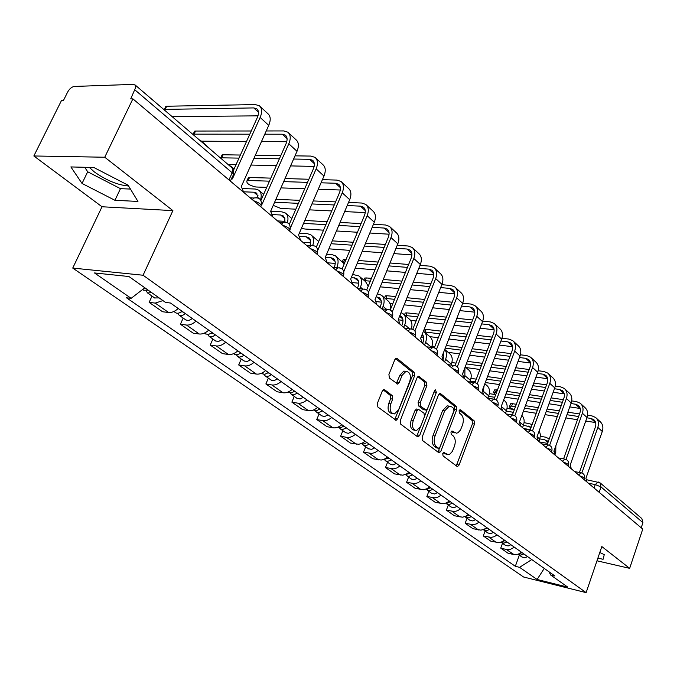 <?xml version="1.0" encoding="UTF-8"?>
<svg xmlns="http://www.w3.org/2000/svg" width="677" height="677" viewBox="0 0 677 677"><rect width="100%" height="100%" fill="white"/><g stroke="black" fill="none" stroke-linecap="round" stroke-linejoin="round"><path stroke-width="1.02" d="M442.75 453.582L443.063 455.909L456.95 466.326L457.567 466.521L459.099 464.989L474.518 424.047L474.112 420.772L460.597 409.839L459.082 410.702L459.378 413.029L461.155 414.459C463.474 416.905 463.923 420.434 462.493 425.046L460.445 430.073L458.058 432.679L456.51 433.221L451.982 431.004L450.95 432.044L451.254 434.372L453.048 435.768C455.409 438.171 455.866 441.7 454.419 446.355L452.329 451.466L449.833 454.14L448.225 454.665L443.833 452.515L442.75 453.582M128.579 185.989C117.857 185.126 106.467 180.463 94.408 171.975L89.339 167.405M384.731 389.808L383.783 389.571L382.277 391.103L377.351 403.441L377.876 407.021L396.13 420.307L397.695 418.758L414.612 375.743L414.129 372.232L397.196 358.531L396.18 358.285L394.776 359.749L388.911 374.466L389.419 378.045L397.754 384.087L399.227 382.598L402.096 375.346L405.912 371.394C409.974 371.885 411.252 375.236 409.754 381.456L398.592 409.813L394.437 413.935C390.502 413.292 389.283 409.94 390.798 403.881L392.694 399.1L392.186 395.554L384.731 389.808L383.588 389.63M143.084 275.234L172.897 210.615L104.74 157.233L132.887 98.859L642.752 529.092L629.661 568.35L601.828 546.551L586.13 592.629L143.084 275.234L72.735 268.075L523.592 577.007L586.13 592.629M422.143 437.173L422.617 440.575L438.637 452.591L439.305 452.795L440.854 451.254L456.713 409.687L456.29 406.352L440.702 393.735L439.872 393.506L438.459 394.97L422.143 437.173M417.413 436.673L400.716 424.149L400.225 420.662L417.074 377.732L418.488 376.268L426.417 382.175L426.882 385.636L420.18 402.815L420.654 406.268L426.095 410.118L427.576 408.62L434.473 390.832L435.463 389.808L436.369 392.364L419.723 435.345L418.166 436.885L417.413 436.673M104.74 157.233L33.85 155.972L61.429 100.619L63.41 100.568L67.649 92.055C69.536 88.729 71.77 86.859 74.352 86.444L133.411 84.38L135.307 85.175L135.806 87.206L130.695 98.918L132.887 98.859M33.85 155.972L102.015 206.764L72.735 268.075M600.279 483.006L641.855 518.582L642.93 522.652L601.007 486.941L595.269 484.563L588.44 483.26M641.212 527.789L642.93 522.652M596.97 560.801L629.661 568.35M514.41 547.228L510.424 549.335L506.311 549.462L514.055 554.607L518.184 554.209L521.552 552.297M513.496 554.497L507.962 553.177L500.752 548.142L502.503 543.301M506.311 549.462L500.752 548.142M485.096 531.013L483.293 535.939L490.757 541.151L498.67 542.641L501.674 541.905L504.492 540.187M497.087 534.923L494.252 536.666L491.231 537.411L483.293 535.939M467.028 518.277L465.175 523.279L472.927 528.686L480.898 530.15L483.945 529.38L486.797 527.62M479.113 522.162L476.244 523.947L473.181 524.717L465.175 523.279M448.292 505.059L446.38 510.136L454.419 515.756L462.459 517.186L465.539 516.39L468.442 514.579M460.462 508.918L457.542 510.746L454.453 511.55L446.38 510.136M428.829 491.333L426.857 496.495L435.209 502.326L443.317 503.722L446.431 502.893L449.376 501.048M441.082 495.158L438.121 497.028L434.998 497.866L426.857 496.495M408.603 477.065L406.572 482.312L415.255 488.379L423.421 489.733L426.578 488.87L429.556 486.975M420.942 480.856L417.937 482.769L414.773 483.649L406.572 482.312M387.566 462.23L385.475 467.562L394.505 473.875L402.739 475.186L405.921 474.289L408.95 472.343M399.98 465.971L396.934 467.942L393.735 468.856L385.475 467.562M365.665 446.786L363.507 452.211L372.909 458.778L381.202 460.047L384.426 459.108L387.498 457.11M378.155 450.476L375.066 452.498L371.825 453.446L363.507 452.211M342.858 430.699L340.624 436.216L350.424 443.063L358.776 444.273L362.034 443.3L365.157 441.243M355.417 434.329C352.446 436.8 349.484 437.807 346.522 437.342L340.624 436.216M319.079 413.926L316.768 419.545L326.991 426.679L332.906 427.779C335.877 428.236 338.864 427.212 341.86 424.707M331.705 417.489C328.683 420.028 325.679 421.069 322.701 420.62L316.768 419.545M294.258 396.417L291.872 402.138L302.543 409.593L308.492 410.651C311.479 411.083 314.5 410.017 317.555 407.444M306.952 399.912C303.871 402.519 300.842 403.602 297.846 403.179L291.872 402.138M268.346 378.138L265.875 383.961L277.011 391.755L282.994 392.762C286.007 393.176 289.062 392.059 292.168 389.419M281.082 381.549C277.951 384.214 274.879 385.348 271.866 384.951L265.875 383.961M241.249 359.03L238.685 364.962L250.338 373.103L256.346 374.068C259.376 374.449 262.464 373.281 265.621 370.573M254.027 362.339C250.845 365.081 247.74 366.265 244.71 365.893L238.685 364.962M212.883 339.025L210.225 345.067L222.428 353.597L228.462 354.494C231.5 354.85 234.631 353.631 237.847 350.847M225.703 342.223C222.462 345.042 219.314 346.285 216.276 345.947L210.225 345.067M183.171 318.072L180.412 324.232L193.199 333.169L199.258 334.006C202.305 334.32 205.47 333.05 208.744 330.181M196.008 321.143C192.708 324.046 189.535 325.341 186.48 325.036L180.412 324.232M152.012 296.086L149.143 302.374L162.556 311.75L168.632 312.512C171.687 312.799 174.886 311.462 178.22 308.517M162.937 300.588L155.219 303.101L149.143 302.374M549.182 571.913L550.519 574.917L567.758 587.12L537.098 579.478L519.572 567.334L531.784 559.557M144.836 287.776L131.143 298.329L126.464 297.77L515.332 566.302L519.572 567.334M131.143 298.329L94.492 272.949L128.935 276.521L165.543 302.433L170.494 303.025L554.937 576L550.519 574.917M597.893 558.11L603.072 559.304L604.256 554.658L599.797 552.5M172.897 210.615L102.015 206.764M70.873 166.931L82.035 183.459L114.938 200.299L137.956 201.424L128.097 185.202L93.891 167.524L70.873 166.931M519.31 555.148L515.332 566.302M537.098 579.478L544.257 568.418M84.743 167.287L87.688 171.789L120.464 188.663L130.449 189.069M87.688 171.789L82.035 183.459M120.464 188.663L114.938 200.299M443.13 452.921L446.693 454.377M454.893 432.933L451.288 431.444M456.264 465.81L472.495 423.709L472.089 420.442L459.37 410.16M437.985 452.101L454.682 409.365L454.25 406.022L439.195 393.862M438.408 448.216L439.974 447.285L453.928 410.744L453.624 408.4L451.728 406.877L449.257 406.166L444.671 410.871L435.032 435.996C433.551 440.744 434.033 444.324 436.47 446.744L438.408 448.216L436.377 447.836L438.535 448.292M449.147 406.183L447.209 405.836L442.631 410.541L444.671 410.871M436.377 447.836L434.431 446.371C431.985 443.951 431.511 440.372 432.984 435.633L442.631 410.541M417.836 376.598L424.352 381.87L426.417 382.175M425.478 410.017L423.235 409.551L418.598 405.929L418.124 402.485L424.817 385.323L424.352 381.87M416.812 436.216L434.49 390.773M413.182 420.781C411.718 426.603 412.826 429.87 416.516 430.572L420.654 426.476L424.471 416.617L424.005 413.19L418.547 409.357L417.049 410.863L413.182 420.781L411.125 420.425C409.661 426.239 410.77 429.506 414.459 430.208L414.933 430.293M417.117 409.12L416.482 409.01L414.984 410.524L417.049 410.863M411.125 420.425L414.984 410.524M392.618 413.622L392.372 413.579C388.429 412.936 387.21 409.593 388.725 403.534L390.612 398.761L390.104 395.224L383.157 389.867M405.861 371.394L403.839 371.098L400.022 375.041L402.096 375.346M396.324 383.461L400.022 375.041M394.733 419.664L412.547 375.439L412.065 371.935L395.563 358.607M522.043 552.644L519.09 553.845M555.148 454.284L555.749 452.617L555.859 445.745M523.854 553.93L520.689 555.14L518.049 554.251M527.662 556.629L524.912 557.806L521.933 557.002M539.967 438.924L544.68 439.737L548.184 441.886M539.527 441.979L547.651 443.384M549.259 438.899L545.603 437.181L540.525 436.327M510.323 404.381L510.551 403.771L512.506 403.704L511.6 406.158L509.637 406.234C508.969 407.021 510.272 408.079 513.538 409.416M587.069 482.1L585.918 478.351L602.276 431.477C603.545 427.339 602.801 424.039 600.059 421.585L596.361 418.166M586.874 417.811L590.979 418.445L593.729 419.63C595.785 421.458 596.327 423.912 595.379 427.009L579.436 472.478M581.873 472.978L597.825 427.399C599.103 423.235 598.366 419.935 595.616 417.472L591.884 415.864L587.551 415.204M579.52 413.969L567.859 412.183M559.337 410.88L547.101 409.001M538.291 407.656L525.445 405.684M516.339 404.287L512.506 403.704M511.6 406.158L515.425 406.75M524.531 408.163L537.377 410.152M546.187 411.514L558.423 413.402M566.954 414.722L578.615 416.533M523.397 411.269L536.243 413.275M545.053 414.654L557.289 416.575M565.811 417.904L577.481 419.732M585.74 421.026L595.625 422.575M505.101 540.618L501.767 541.871M539.019 441.556L540.576 435.252L539.247 430.674M506.98 541.947L503.781 543.191L500.963 542.175M510.923 544.748L508.139 545.958L505.144 545.163M522.551 427.661L523.439 425.249L531.039 427.085M523.566 428.516L530.286 429.633M532.181 424.42L524.091 422.6M487.542 528.145L483.843 529.431M489.488 529.532L486.247 530.81L483.26 529.651M493.584 532.435L490.351 533.704L487.736 532.884M506.32 411.041L513.369 412.327M514.359 409.653L507.039 408.383M519.487 421.898L523.439 425.249C524.76 421.221 524.235 417.954 521.857 415.45M494.235 390.578L494.481 389.935L496.402 389.85L495.471 392.347L493.55 392.423L494.87 394.488M571.388 468.873L570.195 465.04L587.001 417.464C588.305 413.258 587.577 409.923 584.818 407.461L580.968 403.89M570.956 403.534L575.526 404.211L578.302 405.396C580.358 407.224 580.9 409.712 579.918 412.852L563.577 458.888M566.023 459.421L582.389 413.232C583.709 409.01 582.982 405.667 580.223 403.204L576.457 401.596L571.701 400.902M563.357 399.675L551.129 397.881M542.319 396.587L529.473 394.699M520.368 393.371L506.87 391.382M497.443 390.003L496.402 389.85M495.471 392.347L496.512 392.499M505.931 393.896L519.437 395.901M528.542 397.247L541.388 399.151M550.198 400.454L562.426 402.273M504.729 397.137L518.227 399.159M527.332 400.53L540.178 402.46M548.988 403.78L561.225 405.616M569.755 406.902L580.223 408.476M555.14 455.156L553.896 451.229L571.168 402.933C572.514 398.668 571.803 395.3 569.027 392.829L565.007 389.106M554.438 388.75L559.515 389.47L562.308 390.646C564.381 392.482 564.906 394.996 563.899 398.186L547.143 444.789M549.58 445.373L566.395 398.55C567.749 394.268 567.038 390.883 564.263 388.412L560.471 386.812L555.258 386.085M546.593 384.875L533.747 383.072M524.641 381.803L511.135 379.915M501.716 378.595L487.516 376.607M486.551 379.145L500.76 381.159M510.179 382.488L523.676 384.401M532.782 385.687L545.628 387.506M485.274 382.53L499.482 384.57M508.901 385.924L522.399 387.862M531.504 389.165L544.35 391.01M553.16 392.271L564.263 393.862M469.33 515.214L465.268 516.5M505.491 413.266L506.404 410.812C507.868 406.302 507.141 402.815 504.23 400.361L503.696 399.904M471.344 516.644L468.061 517.964L464.904 516.644M475.592 519.665L472.741 520.935L469.686 520.156M488.549 396.35L494.726 397.281M495.725 394.615L489.344 393.659M450.417 501.784L446.016 503.07M487.838 398.228L488.735 395.842C490.25 391.264 489.539 387.743 486.619 385.281L484.817 383.741M483.226 391.78L484.106 385.636M452.507 503.273L448.766 504.636L445.864 503.129M456.916 506.404L454.03 507.716L450.958 506.938M470.092 381.109L475.246 381.853M476.269 379.145L470.972 378.392M430.767 487.829L426.028 489.099M469.762 381.989L470.397 380.313C471.962 375.667 471.277 372.105 468.34 369.634L465.184 366.926M464.092 377.631L464.862 375.617L464.947 367.543M432.942 489.378L429.159 490.783L426.129 489.124M437.528 492.628L434.6 493.982L431.503 493.22M463.026 372.562L462.789 374.068M456.01 363.117L451.872 362.559M465.894 367.535L479.942 369.481M538.283 440.939L536.988 436.91L554.759 387.87C556.139 383.537 555.445 380.135 552.66 377.648L548.463 373.763M537.284 373.425L542.912 374.178L545.73 375.346C547.803 377.199 548.328 379.738 547.278 382.97L530.091 430.166M532.528 430.809L549.8 383.317C551.196 378.968 550.503 375.557 547.71 373.069L543.893 371.487L538.173 370.725M529.169 369.532L515.671 367.738M506.252 366.494L492.044 364.607M482.286 363.312L467.325 361.332M466.343 363.904L481.305 365.91M491.062 367.222L505.262 369.126M514.681 370.387L528.187 372.198M489.699 370.81L503.908 372.748M513.327 374.034L526.824 375.879M535.93 377.114L547.701 378.722M448.182 352.37L459.573 353.868M520.791 426.171L519.437 422.042L537.724 372.232C539.154 367.839 538.469 364.404 535.676 361.907L531.301 357.854M519.471 357.524L525.682 358.311L528.517 359.479C530.607 361.332 531.115 363.896 530.04 367.179L512.396 414.967M514.816 415.703L532.579 367.509C534.018 363.1 533.341 359.648 530.54 357.151L526.698 355.577L520.427 354.799M511.067 353.622L496.859 351.845M487.101 350.627L472.14 348.757M462.027 347.496L446.253 345.524M445.238 348.13L461.012 350.127M471.133 351.405L486.086 353.301M495.843 354.536L510.052 356.339M469.686 355.171L484.647 357.101M494.405 358.361L508.605 360.189M518.023 361.4L530.514 363.016M424.039 330.351L424.377 329.513L426.121 329.394L425.08 332.035L424.377 331.992L429.65 336.503C432.595 338.991 433.238 342.621 431.571 347.419L425.588 342.35C427.272 337.535 426.637 333.888 423.692 331.4L423.421 331.214M429.853 336.655L438.298 337.713M502.622 410.837L501.2 406.598L520.038 356C521.51 351.541 520.85 348.063 518.04 345.566L513.471 341.326M500.946 341.03L507.792 341.843L510.653 342.994C512.743 344.855 513.242 347.445 512.125 350.779L494.041 399.1M496.402 400.022L514.689 351.101C516.179 346.616 515.519 343.129 512.709 340.624L508.842 339.067L501.962 338.263M492.23 337.121L477.268 335.377M467.155 334.193L451.381 332.348M440.879 331.121L426.121 329.394M425.08 332.035L439.838 333.786M450.332 335.03L466.106 336.901M476.227 338.102L491.189 339.871M448.8 338.982L464.574 340.886M474.687 342.113L489.649 343.924M499.406 345.101L512.667 346.709M410.33 473.325L405.269 474.56M451.017 365.072L451.356 364.184C452.972 359.462 452.304 355.865 449.367 353.386L444.738 349.425M444.603 361.89L445.601 359.309C447.023 355.323 446.727 352.057 444.713 349.484M412.598 474.932L408.764 476.388L406.86 475.838L405.701 474.687M417.362 478.317L413.969 479.756L411.277 478.952M443.317 353.064L443.325 358.438M442.741 354.562L443.74 354.697M434.862 346.48L432.011 346.125M404.863 313.9L405.227 313.002L406.919 312.876L405.845 315.558L405.142 315.516M410.49 320.297L416.067 320.983M483.725 394.903L482.252 390.544L501.657 339.135C503.18 334.607 502.537 331.087 499.728 328.582L494.946 324.156M481.669 323.902L489.209 324.732L492.086 325.865C494.185 327.727 494.667 330.359 493.516 333.736L474.941 382.657M477.26 383.741L496.106 334.04C497.646 329.487 497.003 325.959 494.185 323.454L490.283 321.905L482.735 321.093M472.622 319.993L456.848 318.283M446.346 317.149L429.692 315.347M418.775 314.162L406.919 312.876M405.845 315.558L417.701 316.861M428.617 318.063L445.271 319.899M455.773 321.05L471.547 322.785M426.975 322.218L443.63 324.088M454.132 325.273L469.906 327.05M480.027 328.184L494.108 329.767M389.072 458.227L383.698 459.421M424.555 344.974L425.588 342.35M391.433 459.903L387.557 461.409L385.636 460.868L384.443 459.658M396.392 463.423L392.956 464.913L390.248 464.126M422.203 334.345L422.194 334.328C423.954 336.241 424.259 338.805 423.1 342.037L422.592 343.315M420.933 337.51L423.768 337.857M384.968 296.822L385.357 295.857L386.99 295.739L385.882 298.455L385.179 298.422M389.825 303.152L392.804 303.668M464.075 378.325L462.535 373.848L482.549 321.6C484.123 316.997 483.505 313.443 480.678 310.929L475.677 306.3M461.587 306.097L469.889 306.935L472.783 308.06C474.882 309.922 475.347 312.579 474.162 316.015L455.062 365.572M457.322 366.824L476.769 316.294C478.36 311.665 477.742 308.103 474.916 305.589L470.997 304.066L462.704 303.245M452.194 302.204L435.539 300.546M424.623 299.471L407.021 297.719M395.656 296.594L386.99 295.739M385.882 298.455L394.556 299.336M405.912 300.478L423.514 302.255M434.431 303.355L451.085 305.039M404.161 304.845L421.763 306.664M432.671 307.798L449.333 309.524M459.835 310.616L474.797 312.165M366.942 442.513L363.989 443.985L361.247 443.638M403.695 327.372L404.761 324.706C406.505 319.815 405.904 316.125 402.95 313.646L401.012 312.672M369.397 444.256L365.47 445.813L363.532 445.28L362.313 444.01M374.559 447.92L371.512 449.401L368.356 448.682M399.836 315.6L400.902 316.193C403.103 318.038 403.551 320.78 402.256 324.418L401.732 325.713M398.787 319.882L402.984 320.356M411.388 328.861C412.589 324.461 411.844 321.16 409.153 318.952L403.653 314.246M364.302 279.085L364.725 278.061L366.291 277.934L365.148 280.693L364.438 280.667M367.983 285.144L368.576 285.364M443.621 361.061L442.005 356.457L462.662 303.347C464.287 298.667 463.694 295.079 460.868 292.566L455.629 287.708M440.659 287.581L449.773 288.41L452.685 289.528C454.792 291.389 455.24 294.072 454.013 297.567L434.363 347.775M436.547 349.239L456.645 297.821C458.287 293.124 457.694 289.519 454.868 287.006L450.924 285.499L441.81 284.687M430.885 283.705L413.275 282.131M401.918 281.116L383.275 279.449M371.445 278.391L366.291 277.934M365.148 280.693L370.302 281.167M382.141 282.241L400.776 283.942M412.132 284.983L429.743 286.583M380.262 286.845L398.888 288.597M410.254 289.663L427.856 291.322M438.781 292.354L454.699 293.852M343.865 426.129L340.768 427.669L337.941 427.229M382.048 308.89L383.08 306.342C384.883 301.375 384.316 297.643 381.363 295.164L377.394 293.852M344.094 426.29L343.51 426.417M346.429 427.949L342.452 429.565L340.506 429.04L339.262 427.703M351.812 431.774L348.283 433.356L345.549 432.595M376.2 296.78L379.272 297.762C381.473 299.606 381.896 302.382 380.559 306.072L380.017 307.392M376.412 301.637L381.337 302.145M390.197 309.939C391.137 305.809 390.35 302.721 387.819 300.69L382.065 295.764M342.824 260.653L343.281 259.553L344.771 259.426L343.603 262.236L342.909 262.219M422.304 343.07L420.612 338.339L441.946 284.332C443.63 279.584 443.063 275.954 440.228 273.44L434.744 268.354M418.826 268.32L428.829 269.124L431.757 270.216C433.872 272.086 434.287 274.794 433.018 278.34L412.775 329.259M414.874 330.951L435.675 278.577C437.376 273.804 436.817 270.157 433.982 267.643L430.013 266.163L420.011 265.376M408.637 264.479L389.994 262.998M378.155 262.067L358.395 260.501M346.04 259.528L344.771 259.426M343.603 262.236L344.872 262.337M357.219 263.336L376.979 264.935M388.818 265.892L407.461 267.398M355.205 268.185L374.956 269.844M386.795 270.842L405.438 272.408M416.804 273.356L433.754 274.786M319.798 409.043L316.658 410.634L313.815 410.211M359.834 288.817L360.494 287.2C362.364 282.157 361.823 278.391 358.878 275.911L352.607 274.422M320.136 409.28L319.316 409.416M322.472 410.939L318.444 412.615L316.489 412.098L315.211 410.694M328.091 414.925L324.52 416.567L321.77 415.822M351.371 277.401L356.745 278.56C358.937 280.405 359.343 283.206 357.947 286.963L357.397 288.3M352.548 282.605L358.776 283.189M368.229 286.219L365.605 281.666L359.58 276.512M400.073 324.317L398.296 319.442L420.349 264.512C422.101 259.689 421.559 256.016 418.724 253.503L412.97 248.171M396.02 248.256L407.004 249.026L409.94 250.092C412.056 251.962 412.454 254.696 411.134 258.301L390.257 309.973M392.245 311.936L413.808 258.504C415.576 253.655 415.043 249.974 412.208 247.469L408.223 246.013L397.238 245.269M385.391 244.456L365.622 243.119M353.259 242.273L332.272 240.851M331.061 243.72L352.04 245.184M364.404 246.047L384.172 247.427M328.895 248.84L349.874 250.38M362.229 251.285L381.989 252.733M393.836 253.596L411.904 254.916M294.673 391.196L291.491 392.846L288.267 392.195M336.706 267.796L336.934 267.246C338.872 262.117 338.373 258.309 335.437 255.838L332.009 254.628L326.619 254.213M295.13 391.526L294.08 391.661M297.465 393.176L293.386 394.919L291.423 394.42L290.111 392.931M303.33 397.348L300.165 398.973L296.949 398.313M325.341 257.235L330.731 257.658L333.253 258.546C335.445 260.383 335.817 263.218 334.379 267.034L334.142 267.584M327.279 262.778L335.242 263.438M344.221 263.886L336.13 256.431M301.477 228.217L304.828 229.012L323.538 230.172M376.869 304.735L375.007 299.708L397.822 243.83C399.633 238.93 399.125 235.224 396.29 232.71L390.257 227.117M372.172 227.345L384.223 228.047L387.176 229.097C389.292 230.959 389.664 233.726 388.293 237.39L366.722 289.874M368.584 292.151L390.993 237.568C392.821 232.634 392.322 228.919 389.495 226.406L385.484 224.984L373.433 224.307M361.069 223.613L340.066 222.437M327.143 221.717L304.819 220.465M303.567 223.368L325.882 224.662M338.805 225.416L359.8 226.634M336.461 230.967L357.448 232.253M369.811 233.015L389.089 234.208M268.414 372.553L264.724 374.33L261.948 373.628M268.997 372.968L267.728 373.086M271.333 374.626L269.04 376.031L266.772 376.42L265.232 375.947L263.895 374.364M277.468 378.976L273.796 380.736L271.02 380.025M299.801 236.366L306.207 236.789L308.746 237.661C310.794 239.336 311.225 241.985 310.032 245.582M302.864 242.29L310.667 242.831M312.757 245.37C314.28 240.606 313.679 237.111 310.963 234.885L307.536 233.709L299.336 233.184M318.715 241.494L311.665 235.486M273.237 205.376L280.811 208.44L295.866 209.185M352.632 284.281L350.669 279.102L374.296 222.242C376.175 217.249 375.701 213.509 372.875 211.004L366.528 205.123M347.208 205.546L360.443 206.146L363.405 207.17C365.512 209.024 365.859 211.825 364.438 215.548L342.113 268.921M343.806 271.587L367.154 215.684C369.058 210.674 368.593 206.917 365.775 204.42L361.746 203.032L348.52 202.457M335.58 201.898L313.239 200.934M299.699 200.341L275.903 199.309M274.608 202.254L298.405 203.337M311.936 203.946L334.277 204.962M309.397 209.845L331.73 210.945M344.661 211.579L365.25 212.595M240.936 353.047L237.204 354.892L234.42 354.215M241.672 353.563L240.183 353.639M243.991 355.213L241.672 356.669L239.379 357.092L237.839 356.627L236.476 354.934M250.414 359.775L247.156 361.518L243.915 360.909M272.679 214.575L280.6 214.998L283.138 215.836L284.814 218.332L284.873 221.98M277.528 220.905L284.983 221.337M287.395 222.64C288.58 218.231 287.92 215.015 285.415 213.01L281.97 211.867L270.639 211.283M247.748 179.041L248.383 177.628L249.525 177.501L248.188 180.488L247.046 180.615C246.047 183.154 248.958 185.278 255.779 186.987L266.73 187.385M327.279 262.888L325.214 257.539L349.696 199.664C351.651 194.595 351.219 190.812 348.401 188.316L341.733 182.13M321.059 182.798L335.58 183.255L338.559 184.246C340.658 186.099 340.971 188.917 339.499 192.708L316.337 247.071M317.792 250.262L342.232 192.81C344.212 187.715 343.789 183.924 340.971 181.436L336.934 180.09L322.404 179.659M308.856 179.253L285.034 178.55M270.825 178.127L249.525 177.501M248.188 180.488L269.48 181.165M283.688 181.614L307.51 182.367M280.93 187.893L304.743 188.739M318.283 189.23L340.303 190.017M212.172 332.619L208.389 334.54L205.596 333.879M213.052 333.245L211.368 333.253M215.371 334.887L213.01 336.393L210.699 336.85L209.159 336.393L207.771 334.59M222.098 339.668L218.332 341.563L215.54 340.895M243.745 191.819L253.833 192.217L256.371 193.03L258.216 197.989M260.56 199.859C261.813 195.374 261.195 192.133 258.699 190.135L255.254 189.027L243.001 188.57M221.387 156.404L222.073 154.906L223.122 154.779L221.734 157.826L220.482 158.012M227.904 164.367L236.002 164.748M300.74 240.496L298.565 234.97L323.961 176.045C325.992 170.883 325.612 167.067 322.802 164.587L315.778 158.079M293.606 159.036L309.575 159.307L312.554 160.263C314.644 162.099 314.923 164.951 313.392 168.81L289.316 224.265M290.382 228.039L316.151 168.869C318.198 163.682 317.826 159.857 315.025 157.377L310.98 156.082L295.011 155.845M280.786 155.634L255.331 155.261M240.394 155.041L223.122 154.779M221.734 157.826L238.998 158.113M253.934 158.367L279.389 158.799M250.93 165.061L276.368 165.603M290.585 165.907L314.17 166.415M182.011 311.2C179.625 313.18 177.535 313.722 175.741 312.825L175.385 312.571M183.061 311.953L181.182 311.869M185.371 313.586L182.976 315.143L180.649 315.634L179.1 315.194L177.696 313.256M192.42 318.596L188.604 320.568L185.811 319.925M232.541 168.455L230.739 166.195L229.131 165.408M193.85 132.76L194.595 131.169L195.535 131.05L194.096 134.148L192.852 134.368M201.526 141.171L246.513 141.485M272.924 217.021L270.631 211.309L297.008 151.301C299.124 146.054 298.785 142.195 295.993 139.733L288.588 132.878M264.775 134.198L282.334 134.215L285.322 135.138C287.395 136.966 287.64 139.843 286.041 143.761L260.933 200.468M261.61 203.684L262.134 204.115L288.817 143.786C290.958 138.506 290.628 134.638 287.843 132.184L283.79 130.932L266.23 130.957M251.26 130.983L195.535 131.05M194.096 134.148L249.813 134.19M261.466 141.569L286.769 141.713M148.246 290.188L143.676 290.213M151.775 292.684L147.561 292.946L146.139 290.856M159.188 297.931L154.627 297.931M203.134 143.16L201.441 141.112L199.842 140.351M211.918 150.683L202.118 141.696M165.061 108.032L165.865 106.34L166.686 106.238L165.196 109.386L163.961 109.649M172.076 116.588L257.988 115.852M243.737 192.403L241.325 186.488L268.744 125.363C270.944 120.015 270.656 116.122 267.889 113.685L260.078 106.45M165.196 109.386L253.765 107.914L256.761 108.794C258.817 110.596 259.02 113.499 257.353 117.493L233.523 170.24M231.652 178.339L232.406 178.931L260.137 117.468C262.371 112.094 262.109 108.193 259.342 105.764L255.28 104.571L166.686 106.238M594.067 488.007L595.269 484.563L598.197 481.906M186.48 325.036L199.258 334.006M216.276 345.947L228.462 354.494M244.71 365.893L256.346 374.068M271.866 384.951L282.994 392.762M297.846 403.179L308.492 410.651M322.701 420.62L332.906 427.779M346.522 437.342L356.305 444.197M369.371 453.37L378.748 459.954M391.289 468.746L400.302 475.076M412.352 483.53L421.009 489.606M432.595 497.73L440.93 503.578M452.075 511.397L460.098 517.025M470.828 524.557L478.554 529.981M488.896 537.233L496.343 542.463M155.219 303.101L168.632 312.512M584.133 479.629L584.378 478.935C584.903 478.114 583.312 477.073 579.614 475.813M578.505 474.873L581.281 472.808M568.096 466.089L568.333 465.421C568.892 464.566 567.275 463.483 563.467 462.179M551.45 452.05L551.679 451.407C552.297 450.51 550.638 449.393 546.711 448.047M534.178 437.477L534.398 436.86C535.067 435.92 533.374 434.752 529.312 433.365M516.238 422.338L516.449 421.754C517.169 420.772 515.434 419.554 511.245 418.124M497.587 406.598L497.79 406.056C498.568 405.024 496.791 403.763 492.458 402.273M478.182 390.223L478.377 389.724C479.223 388.64 477.403 387.32 472.918 385.78M457.982 373.179L458.16 372.731C459.074 371.588 457.212 370.209 452.566 368.61M436.936 355.425L437.097 355.019C438.087 353.817 436.174 352.378 431.359 350.711M414.993 336.901L415.128 336.562C416.203 335.293 414.239 333.786 409.238 332.043M392.076 317.572L392.195 317.293C393.354 315.956 391.34 314.373 386.144 312.562M368.144 297.372L368.229 297.161C369.49 295.756 367.416 294.097 362.017 292.202M343.112 276.25L343.171 276.114C344.525 274.625 342.393 272.89 336.774 270.902M316.912 254.137L316.929 254.087C318.393 252.513 316.201 250.685 310.345 248.603M289.477 230.992C290.983 229.317 288.698 227.387 282.639 225.221M260.747 206.756C262.16 204.919 259.765 202.905 253.57 200.697M562.342 461.24L565.21 459.167M545.577 447.091L548.531 445.009M528.178 432.408L530.556 430.242L531.225 430.327M510.103 417.159L512.489 414.976L513.242 415.069M491.307 401.3L493.711 399.117L494.548 399.202M471.759 384.798L474.162 382.623L475.102 382.708M451.398 367.619L453.793 365.453L454.851 365.529M430.183 349.721L432.552 347.563L433.754 347.631M408.053 331.053L410.389 328.912L411.751 328.963M384.959 311.555L387.236 309.448L388.784 309.474M360.824 291.195L363.024 289.121L364.785 289.113M335.58 269.895L337.671 267.88L339.676 267.821M309.144 247.587L311.107 245.658L313.392 245.523M281.437 224.214L283.231 222.394L285.846 222.158M252.369 199.681L253.943 198.022L256.93 197.642M599.162 492.306L601.007 486.941L599.966 482.743L586.841 479.781M228.961 179.93L232.194 172.762L135.011 89.973M230.392 181.131L232.727 175.952C234.208 175.512 234.03 174.446 232.194 172.762L232.829 169.724L232.025 167.879L135.172 85.014M444.087 453.641L446.109 454.022M451.83 431.037L452.481 431.147M452.244 432.197L454.275 432.552M459.911 409.729L460.597 409.839M472.089 420.442L474.112 420.772M472.495 423.709L474.518 424.047M457.077 464.6L459.099 464.989M443.68 452.541L444.298 452.651M439.644 393.574L440.702 393.735M454.25 406.022L456.29 406.352M454.682 409.365L456.713 409.687M438.823 450.874L440.854 451.254M432.984 435.633L435.032 435.996M434.431 446.371L436.47 446.744M418.259 376.336L419.401 376.497M424.817 385.323L426.882 385.636M418.124 402.485L420.18 402.815M418.598 405.929L420.654 406.268M423.235 409.551L425.291 409.89M434.312 392.051L436.369 392.364M417.675 434.972L419.723 435.345M390.104 395.224L392.186 395.554M390.612 398.761L392.694 399.1M388.725 403.534L390.798 403.881M397.145 382.285L399.227 382.598M395.96 358.361L397.196 358.531M412.065 371.935L414.129 372.232M412.547 375.439L414.612 375.743M395.63 418.403L397.695 418.758M555.749 452.617L553.947 451.094M547.955 442.521L544.68 439.737M597.825 427.399L602.276 431.477M590.979 418.445L595.43 422.541M539.874 439.17L537.039 436.767M530.886 427.991L528.644 426.078M513.158 412.902L512.024 411.946M582.389 413.232L587.001 417.464M575.526 404.211L580.138 408.459M566.395 398.55L571.168 402.933M559.515 389.47L564.254 393.836M506.404 410.812L501.259 406.454M488.735 395.842L483.403 391.323M470.397 380.313L464.862 375.617M549.8 383.317L554.759 387.87M542.912 374.178L547.668 378.561M532.579 367.509L537.724 372.232M525.682 358.311L530.463 362.711M514.689 351.101L520.038 356M507.792 341.843L512.591 346.252M451.356 364.184L445.601 359.309M496.106 334.04L501.657 339.135M489.209 324.732L494.015 329.149M423.54 336.638L421.847 335.2M476.769 316.294L482.549 321.6M469.889 306.935L474.704 311.369M409.619 328.819L404.761 324.706M402.747 318.943L399.574 316.244M456.645 297.821L462.662 303.347M449.773 288.41L454.597 292.853M386.677 309.389L383.08 306.342M381.109 300.529L376.767 296.839M435.675 278.577L441.946 284.332M428.829 269.124L433.652 273.567M362.728 289.096L360.494 287.2M358.565 281.344L354.232 277.655M413.808 258.504L420.349 264.512M407.004 249.026L411.819 253.46M337.688 267.88L336.934 267.246M335.056 261.339L330.731 257.658M390.993 237.568L397.822 243.83M384.223 228.047L389.038 232.482M310.523 240.462L306.207 236.789M367.154 215.684L374.296 222.242M360.443 206.146L365.241 210.572M284.899 218.654L280.6 214.998M342.232 192.81L349.696 199.664M335.58 183.255L340.37 187.664M258.106 195.848L253.833 192.217M316.151 168.869L323.961 176.045M309.575 159.307L314.34 163.69M288.817 143.786L297.008 151.301M282.334 134.215L287.065 138.573M260.137 117.468L268.744 125.363M253.765 107.914L258.462 112.23M584.564 478.427C585.063 475.339 583.811 473.435 580.798 472.732L574.604 471.581M568.528 464.879C569.044 461.706 567.758 459.776 564.669 459.082L558.474 457.974M551.899 450.823C552.432 447.556 551.103 445.593 547.93 444.933L541.744 443.858M534.644 436.233C535.177 432.874 533.814 430.877 530.556 430.242L524.387 429.21M516.712 421.077C517.262 417.616 515.857 415.585 512.489 414.976L506.362 414.002M498.077 405.32C498.644 401.749 497.189 399.684 493.711 399.117L487.626 398.194M478.69 388.936C479.265 385.238 477.759 383.131 474.162 382.623L468.146 381.752M458.507 371.876C459.091 368.043 457.525 365.902 453.793 365.453L447.869 364.641M437.477 354.105C438.07 350.119 436.437 347.936 432.552 347.563L426.747 346.819M415.543 335.564C416.152 331.417 414.434 329.2 410.389 328.912L404.728 328.243M392.652 316.218C393.261 311.885 391.458 309.626 387.236 309.448L381.752 308.856M368.728 296.01C369.346 291.465 367.45 289.164 363.024 289.121L357.769 288.614M343.721 274.879C344.339 270.089 342.325 267.762 337.671 267.88L332.695 267.457M317.538 252.758C318.148 247.706 316.007 245.336 311.107 245.658L306.469 245.328M290.094 229.571C290.687 224.222 288.402 221.828 283.231 222.394L279 222.149M261.305 205.258C261.872 199.563 259.418 197.151 253.943 198.022L250.211 197.862M233.523 174.285L233.717 170.951L232.219 168.091M457.127 466.428L457.567 466.521M438.814 452.701L439.305 452.795M447.209 405.836L449.257 406.166M416.482 409.01L418.547 409.357M417.591 436.783L418.166 436.885M403.839 371.098L405.912 371.394M397.01 383.977L397.754 384.087M395.47 420.197L396.13 420.307M522.28 557.247L518.464 554.556M547.566 441.167L547.058 440.735M510.551 403.771L509.637 406.234M593.729 419.63L594.279 420.138M505.491 545.408L501.53 542.615M488.092 533.129L483.987 530.235M494.481 389.935L493.55 392.423M578.302 405.396L578.852 405.904M562.308 390.646L562.866 391.154M470.041 520.401L465.784 517.397M451.314 507.191L446.888 504.069M431.858 493.474L427.263 490.224M545.73 375.346L546.28 375.862M528.517 359.479L529.076 359.995M424.377 329.513L423.641 331.366M510.653 342.994L511.211 343.51M411.641 479.206L406.86 475.838M405.227 313.002L404.457 314.932M492.086 325.865L492.653 326.39M390.604 464.371L385.636 460.868M385.357 295.857L384.536 297.88M472.783 308.06L473.341 308.577M368.711 448.936L363.532 445.28M401.427 316.633L400.902 316.193M364.725 278.061L363.854 280.168M452.685 289.528L453.251 290.044M345.905 432.848L340.506 429.04M379.797 298.202L379.272 297.762M343.281 259.553L342.359 261.762M431.757 270.216L432.324 270.741M322.125 416.076L316.489 412.098M357.261 279.009L356.745 278.56M409.94 250.092L410.507 250.617M288.63 392.448L288.055 392.042M297.305 398.567L291.423 394.42M333.769 258.986L333.253 258.546M387.176 229.097L387.743 229.621M262.304 373.882L261.449 373.281M271.384 380.279L265.232 375.947M309.262 238.101L308.746 237.661M363.405 207.17L363.972 207.687M234.775 354.469L233.607 353.639M244.27 361.163L237.839 356.627M283.655 216.276L283.138 215.836M291.821 218.493L286.109 213.602M248.383 177.628L247.046 180.615M338.559 184.246L339.118 184.762M205.952 334.133L204.446 333.067M215.895 341.149L209.159 336.393M256.879 193.47L256.371 193.03M263.641 194.367L259.384 190.728M222.073 154.906L220.685 157.944M312.554 160.263L313.112 160.779M175.741 312.825L173.862 311.496M186.167 320.179L179.1 315.194M234.064 169.038L231.424 166.779M194.595 131.169L193.157 134.258M285.322 135.138L285.872 135.645M144.032 290.458L142.635 289.477M154.974 298.176L147.561 292.946M165.865 106.34L164.376 109.488M256.761 108.794L257.311 109.302"/></g></svg>
